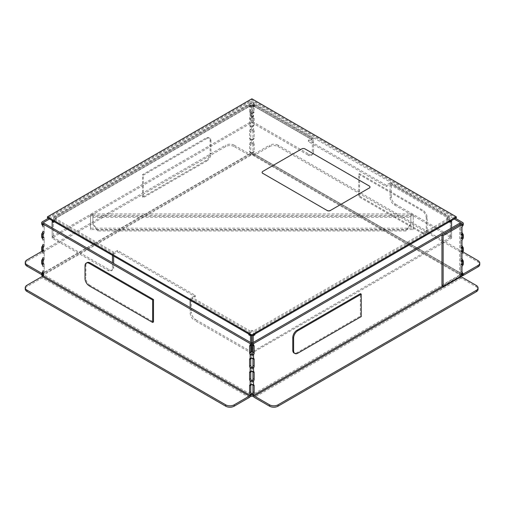 <?xml version="1.0" encoding="UTF-8"?>
<svg xmlns="http://www.w3.org/2000/svg" width="505" height="505" viewBox="0 0 505 505"><rect width="100%" height="100%" fill="white"/><g stroke="black" fill="none" stroke-linecap="round" stroke-linejoin="round"><path stroke-width="0.38" stroke-dasharray="2.52 1.89" d="M252.67 395.074L252.67 394.487A2.392 1.382 -120 0 0 252.746 395.118L252.374 395.245A0.72 0.417 180 0 1 251.357 395.245L251.061 394.487L43.903 274.884A2.392 1.382 -60 0 1 43.828 275.515L43.903 274.884M459.702 223.235L459.702 274.278L460.882 274.96L460.585 275.812L442.544 286.234M460.882 224.012L460.882 274.96M253.851 395.756L252.746 395.118A2.392 1.382 -120 0 0 253.144 396.116M476.31 285.476L476.31 286.84L461.097 278.059A2.392 1.382 60 0 1 459.405 275.13L459.702 274.278M252.374 380.284L252.38 384.147A1.793 1.035 -60 0 1 252.595 384.223A1.793 1.035 -60 0 1 252.967 384.943M252.374 367.11L252.38 370.973A1.793 1.035 -60 0 1 252.595 371.049A1.793 1.035 -60 0 1 252.967 371.768M252.374 353.936L252.38 357.799A1.793 1.035 -60 0 1 252.595 357.875A1.793 1.035 -60 0 1 252.967 358.594M252.374 342.933L252.38 344.625A1.793 1.035 -60 0 1 252.595 344.694A1.793 1.035 -60 0 1 252.967 345.414M461.4 234.724L461.393 234.724A1.793 1.035 -60 0 1 461.166 234.648A1.793 1.035 -60 0 1 460.794 233.828L460.794 226.991A1.793 1.035 -60 0 1 461.393 225.407L461.393 224.82A1.793 1.035 -120 0 0 461.166 224.902A1.793 1.035 -120 0 0 460.794 225.722L460.794 232.552A1.793 1.035 -120 0 0 461.393 234.137L461.393 238A1.793 1.035 -120 0 0 461.166 238.076A1.793 1.035 -120 0 0 460.794 238.897L460.794 245.727A1.793 1.035 -120 0 0 461.393 247.311L461.393 251.168A1.793 1.035 -120 0 0 461.166 251.25A1.793 1.035 -120 0 0 460.794 252.071L460.794 258.901A1.793 1.035 -120 0 0 461.393 260.485L461.393 264.349A1.793 1.035 -120 0 0 461.166 264.424A1.793 1.035 -120 0 0 460.794 265.245L460.794 272.075A1.793 1.035 -120 0 0 461.393 273.666L461.097 274.688A2.392 1.382 120 0 0 461.589 275.787A2.392 1.382 120 0 0 461.715 275.844M49.484 219.012L251.357 102.458A0.72 0.417 0 0 1 252.374 102.458L454.248 219.012M251.357 102.458L251.357 104.15L250.177 103.462A1.793 1.035 120 0 0 249.577 105.046L249.577 111.883A1.793 1.035 120 0 0 249.95 112.703A1.793 1.035 120 0 0 250.177 112.779L252.374 113.461A1.793 1.035 -120 0 0 252.595 113.385A1.793 1.035 -120 0 0 252.967 112.564L252.967 105.734A1.793 1.035 -120 0 0 252.374 104.15L251.357 104.15A1.793 1.035 120 0 0 250.764 105.734L250.764 112.564A1.793 1.035 120 0 0 251.136 113.385A1.793 1.035 120 0 0 251.357 113.461L251.357 117.324A1.793 1.035 120 0 0 250.764 118.909L250.764 125.739A1.793 1.035 120 0 0 251.136 126.559A1.793 1.035 120 0 0 251.357 126.635L251.357 130.498A1.793 1.035 120 0 0 250.764 132.083L250.764 138.913A1.793 1.035 120 0 0 251.136 139.733A1.793 1.035 120 0 0 251.357 139.809L251.357 143.672A1.793 1.035 120 0 0 250.764 145.257L250.764 152.087A1.793 1.035 120 0 0 251.136 152.908A1.793 1.035 120 0 0 251.357 152.99L251.357 154.77A0.72 0.417 180 0 1 252.374 154.77L252.67 154.94L252.67 154.36L461.097 274.688M48.297 218.33L250.177 101.776L250.177 103.462C251.124 102.666 252.254 102.666 253.554 103.462A1.793 1.035 -120 0 1 254.154 105.046L254.154 111.883A1.793 1.035 60 0 1 253.781 112.703A1.793 1.035 60 0 1 253.554 112.779L250.177 112.779L250.177 116.642C251.124 115.841 252.254 115.841 253.554 116.642A1.793 1.035 -120 0 1 254.154 118.227L254.154 125.057A1.793 1.035 60 0 1 253.781 125.878A1.793 1.035 60 0 1 253.554 125.953L250.177 125.953L252.374 126.635A1.793 1.035 -120 0 0 252.595 126.559A1.793 1.035 -120 0 0 252.967 125.739L252.967 118.909A1.793 1.035 -120 0 0 252.374 117.324L250.177 116.642A1.793 1.035 120 0 0 249.577 118.227L249.577 125.057L250.764 125.739M249.577 125.057A1.793 1.035 -60 0 0 249.95 125.878A1.793 1.035 -60 0 0 250.177 125.953L250.177 129.817C251.124 129.021 252.254 129.021 253.554 129.817A1.793 1.035 -120 0 1 254.154 131.401L254.154 138.231A1.793 1.035 60 0 1 253.781 139.052A1.793 1.035 60 0 1 253.554 139.127L250.177 139.127L252.374 139.816A1.793 1.035 -120 0 0 252.595 139.733A1.793 1.035 -120 0 0 252.967 138.913L252.967 132.083A1.793 1.035 -120 0 0 252.374 130.498L250.177 129.817A1.793 1.035 120 0 0 249.577 131.401L249.577 138.231L250.764 138.913M249.577 138.231A1.793 1.035 -60 0 0 249.95 139.052A1.793 1.035 -60 0 0 250.177 139.127L250.177 142.991C251.124 142.195 252.254 142.195 253.554 142.991A1.793 1.035 -120 0 1 254.154 144.575L254.154 151.405A1.793 1.035 60 0 1 253.781 152.226A1.793 1.035 60 0 1 253.554 152.302L250.177 152.302L252.374 152.99A1.793 1.035 -120 0 0 252.595 152.908A1.793 1.035 -120 0 0 252.967 152.087L252.967 145.257A1.793 1.035 -120 0 0 252.374 143.672L250.177 142.991A1.793 1.035 120 0 0 249.577 144.575L249.577 151.405L250.764 152.087M462.574 272.978L462.277 274.007A0.72 0.417 120 0 0 462.788 274.303L254.362 153.968A0.72 0.417 -60 0 1 253.851 153.671L253.851 154.259L252.67 154.94M249.88 153.671A0.72 0.417 60 0 1 249.375 153.968L42.212 273.571A0.72 0.417 -120 0 0 42.723 273.274L249.88 153.671L249.88 154.259L250.177 154.088A2.392 1.382 180 0 1 253.554 154.088L253.851 154.259M250.177 101.776A2.392 1.382 0 0 1 253.554 101.776L455.434 218.33M461.4 224.82L462.574 224.138A1.793 1.035 -120 0 0 462.353 224.214A1.793 1.035 -120 0 0 461.98 225.034L461.98 231.871L460.794 232.552M461.4 237.994L462.574 237.312A1.793 1.035 -120 0 0 462.353 237.394A1.793 1.035 -120 0 0 461.98 238.215L461.98 245.045L460.794 245.727M461.4 251.168L462.574 250.493A1.793 1.035 -120 0 0 462.353 250.568A1.793 1.035 -120 0 0 461.98 251.389L461.98 258.219L460.794 258.901M461.4 264.349L462.574 263.667A1.793 1.035 -120 0 0 462.353 263.743A1.793 1.035 -120 0 0 461.98 264.563L461.98 271.393L460.794 272.075M461.4 274.253L461.393 273.666L461.393 274.247L461.98 273.325M461.393 274.082A0.72 0.417 180 0 1 461.393 274.669L441.951 285.887M462.574 273.401A2.392 1.382 180 0 1 463.268 274.265M461.4 247.898L461.393 247.898A1.793 1.035 -60 0 1 461.166 247.822A1.793 1.035 -60 0 1 460.794 247.002L460.794 240.172A1.793 1.035 -60 0 1 461.393 238.581L461.393 238M461.4 261.079L461.393 261.079A1.793 1.035 -60 0 1 461.166 260.997A1.793 1.035 -60 0 1 460.794 260.176L460.794 253.346A1.793 1.035 -60 0 1 461.393 251.761L461.393 251.174M462.574 274.935L461.393 274.247A1.793 1.035 -60 0 1 461.166 274.171A1.793 1.035 -60 0 1 460.794 273.35L460.794 266.52A1.793 1.035 -60 0 1 461.393 264.936L461.393 264.349M42.723 275.572L42.723 276.153L43.828 275.515A2.392 1.382 -60 0 1 42.212 277.813L26.999 286.6L26.999 285.23M43.903 275.471L43.607 275.301A0.72 0.417 180 0 1 43.607 274.714L43.903 273.956L251.061 154.36A2.392 1.382 60 0 1 250.985 154.896L251.061 154.36M249.88 154.259L250.985 154.896A2.392 1.382 60 0 1 250.568 155.452A2.392 1.382 60 0 1 249.375 155.332L234.162 146.551L234.162 145.181L249.375 153.968M43.02 272.593L43.607 272.934A1.793 1.035 120 0 0 44.206 271.349L44.206 264.513A1.793 1.035 120 0 0 43.834 263.692A1.793 1.035 120 0 0 43.607 263.616L42.426 262.935A1.793 1.035 120 0 1 42.647 263.01L43.834 263.692M43.02 233.064L43.607 233.405A1.793 1.035 120 0 0 44.206 231.82L44.206 224.99A1.793 1.035 120 0 0 43.834 224.169A1.793 1.035 120 0 0 43.607 224.094L42.426 223.406A1.793 1.035 120 0 1 42.647 223.481L43.834 224.169M42.426 225.363L43.607 224.674L43.607 222.989L43.607 224.674A1.793 1.035 60 0 1 44.206 226.259L43.02 226.947L43.02 224.302A1.793 1.035 120 0 0 42.647 223.481M43.02 246.238L43.607 246.579A1.793 1.035 120 0 0 44.206 244.994L44.206 238.164A1.793 1.035 120 0 0 43.834 237.344A1.793 1.035 120 0 0 43.607 237.268L42.426 236.586A1.793 1.035 120 0 1 42.647 236.662L43.834 237.344M44.206 226.259L44.206 233.095A1.793 1.035 60 0 1 43.834 233.916A1.793 1.035 60 0 1 43.607 233.992L43.607 237.849A1.793 1.035 60 0 1 44.206 239.439L43.02 240.121L43.02 237.483A1.793 1.035 120 0 0 42.647 236.662M43.02 259.418L43.607 259.753A1.793 1.035 120 0 0 44.206 258.169L44.206 251.339A1.793 1.035 120 0 0 43.834 250.518A1.793 1.035 120 0 0 43.607 250.442L42.426 249.76A1.793 1.035 120 0 1 42.647 249.836L43.834 250.518M44.206 239.439L44.206 246.27A1.793 1.035 60 0 1 43.834 247.09A1.793 1.035 60 0 1 43.607 247.166L43.607 251.029A1.793 1.035 60 0 1 44.206 252.614L43.02 253.295L43.02 250.657A1.793 1.035 120 0 0 42.647 249.836M44.206 252.614L44.206 259.444A1.793 1.035 60 0 1 43.834 260.264A1.793 1.035 60 0 1 43.607 260.34L43.607 264.203A1.793 1.035 60 0 1 44.206 265.788L43.02 266.47L43.02 263.831A1.793 1.035 120 0 0 42.647 263.01M41.726 275.01A2.392 1.382 180 0 1 42.426 274.032L43.903 274.543M42.723 273.274L42.723 273.861M250.177 154.088L250.177 152.302A1.793 1.035 -60 0 1 249.95 152.226A1.793 1.035 -60 0 1 249.577 151.405M250.177 345.3L251.357 344.618L253.554 345.3M250.177 358.481L251.357 357.792L253.554 358.481M250.177 371.655L252.374 370.967L253.554 371.655M250.177 384.829L251.357 384.147L253.554 384.829M250.764 384.968A1.793 1.035 60 0 1 251.136 384.223A1.793 1.035 60 0 1 251.357 384.147L251.357 380.284M250.764 371.787A1.793 1.035 60 0 1 251.136 371.049A1.793 1.035 60 0 1 251.357 370.973L251.357 367.11M250.764 358.613A1.793 1.035 60 0 1 251.136 357.875A1.793 1.035 60 0 1 251.357 357.792L251.357 353.936M250.764 345.439A1.793 1.035 60 0 1 251.136 344.694A1.793 1.035 60 0 1 251.357 344.618L251.357 342.933M44.206 265.788L44.206 272.618A1.793 1.035 60 0 1 43.834 273.439A1.793 1.035 60 0 1 43.607 273.514L43.607 275.301M42.426 261.022L43.607 260.34L43.607 259.753L43.607 260.34M43.607 264.203L43.607 263.616L43.607 264.203L42.426 264.885M42.426 274.202L43.607 273.514L43.607 272.934L43.607 273.514M249.88 395.756L251.061 395.074M42.426 234.673L43.607 233.992L43.607 233.405L43.607 233.992M43.607 237.849L43.607 237.268L43.607 237.849L42.426 238.537M42.426 247.848L43.607 247.166L43.607 246.579L43.607 247.166M43.607 251.029L43.607 250.442L43.607 251.029L42.426 251.711M41.726 263.711L42.426 262.935L42.426 259.071M43.607 224.674L43.607 224.094M41.726 224.188L42.426 223.406L42.426 221.72M41.726 237.363L42.426 236.586L42.426 232.723M41.726 250.537L42.426 249.76L42.426 245.897M253.554 142.991L252.374 143.672L252.374 139.809L253.554 139.127L253.554 142.991M252.374 154.77L252.374 152.99L253.554 152.302L253.554 154.088M253.554 101.776L253.554 103.462L252.374 104.15L252.374 102.458M253.554 116.642L252.374 117.324L252.374 113.461L253.554 112.779L253.554 116.642M253.554 129.817L252.374 130.498L252.374 126.635L253.554 125.953L253.554 129.817M461.98 233.796L461.393 234.724L461.393 234.137L461.393 234.724L462.574 235.406M461.98 246.97L461.393 247.898L461.393 247.311L461.393 247.898L462.574 248.58M461.98 260.151L461.393 261.072L461.393 260.485L461.393 261.072L462.574 261.754M461.393 224.82L461.393 225.407L461.393 224.82L461.393 225.407L462.574 226.089M462.574 222.452L462.574 224.138L463.274 224.921M462.574 239.269L461.393 238.581L461.393 234.724M462.574 233.455L462.574 237.312L463.274 238.095M462.574 252.443L461.393 251.761L461.393 247.898M462.574 246.629L462.574 250.493L463.274 251.269M462.574 265.617L461.393 264.936L461.393 261.072M462.574 259.804L462.574 263.667L463.274 264.443M254.362 153.968L269.575 145.181L269.575 146.551L254.362 155.332A2.392 1.382 -60 0 1 253.163 155.452A2.392 1.382 -60 0 1 252.746 154.896A2.392 1.382 -60 0 1 252.67 154.36M463.268 274.026L462.788 274.303M269.575 146.551A5.978 3.453 180 0 1 278.028 146.551L478.001 262.007A5.978 3.453 180 0 1 479.75 264.443M278.028 146.551L278.028 145.181L463.009 251.982M278.028 145.181A5.978 3.453 0 0 0 269.575 145.181M41.726 274.651L42.212 274.935A2.392 1.382 -120 0 0 43.411 275.055A2.392 1.382 -120 0 0 43.828 274.499A2.392 1.382 -120 0 0 43.903 273.956M42.212 273.571L41.738 273.293M25.25 263.711A5.978 3.453 180 0 1 26.999 261.274L225.71 146.551A5.978 3.453 180 0 1 234.162 146.551M42.003 251.244L225.71 145.181L225.71 146.551M234.162 145.181A5.978 3.453 -0 0 0 225.71 145.181M250.587 396.116A2.392 1.382 120 0 0 250.985 395.118A2.392 1.382 120 0 0 251.061 394.487M25.25 289.037A5.978 3.453 180 0 1 26.999 286.6M461.097 273.912L462.277 273.224M460.585 275.13L459.405 274.449M460.781 276.386A0.72 0.417 60 0 1 460.585 275.812M476.31 286.84A5.978 3.453 180 0 1 478.058 289.283M297.843 353.178L296.997 352.692L360.387 316.092L360.387 293.651M361.233 316.584L360.387 316.092M296.997 352.692A5.978 3.453 -60 0 1 294.011 352.989M358.702 174.193L422.092 210.793L422.938 210.301A5.978 3.453 60 0 1 427.161 217.623L427.161 230.312A5.978 3.453 60 0 1 425.923 233.045A5.978 3.453 60 0 1 422.938 232.748L359.547 196.155L358.702 196.641L358.702 174.193L359.547 173.707L422.938 210.301M427.161 217.623L426.315 218.109L426.315 230.798L427.161 230.312M422.938 232.748L422.092 233.241L358.702 196.641M359.547 196.155L359.547 173.707M426.315 218.109A5.978 3.453 -120 0 0 422.092 210.793M422.092 233.241A5.978 3.453 -120 0 0 425.077 233.531A5.978 3.453 -120 0 0 426.315 230.798M85.023 265.832L85.869 265.346L85.869 278.034L85.023 278.52M89.252 285.843L90.092 285.35L153.482 321.95M85.869 265.346A5.978 3.453 60 0 1 87.106 262.613M90.092 285.35A5.978 3.453 60 0 1 85.869 278.034M143.344 175.166L206.734 138.572L205.889 138.08A5.978 3.453 -60 0 1 208.874 137.789A5.978 3.453 -60 0 1 210.112 140.523L210.112 153.211A5.978 3.453 -60 0 1 205.889 160.527L142.498 197.127L143.344 197.613L143.344 175.166L142.498 174.68L205.889 138.08M210.112 140.523L210.957 141.009L210.957 153.697L210.112 153.211M205.889 160.527L206.734 161.019L143.344 197.613M142.498 197.127L142.498 174.68M210.957 141.009A5.978 3.453 120 0 0 209.72 138.275A5.978 3.453 120 0 0 206.734 138.572M206.734 161.019A5.978 3.453 120 0 0 210.957 153.697M456.318 217.819L251.869 99.775L47.413 217.819M251.869 98.803L251.869 99.775M112.451 268.054L113.631 267.372A5.978 3.453 60 0 1 112.394 270.106A5.978 3.453 60 0 1 109.408 269.809L53.341 237.438L52.154 238.12L108.221 270.497A5.978 3.453 -120 0 0 111.214 270.787A5.978 3.453 -120 0 0 112.451 268.054L112.451 262.733M52.154 227.925L52.154 238.12M113.631 267.372L113.631 263.421M113.631 256.048L113.631 254.684L54.679 220.647L54.679 221.815L53.341 221.038L53.341 237.438M52.154 221.72L52.154 236.548L53.341 237.23L53.341 220.83L52.154 220.148L53.492 219.378L53.991 217.112L56.194 217.819L55.184 218.4L53.492 221.329M190.208 300.26A2.392 1.382 -60 0 1 191.9 297.331L195.277 295.381L117.52 250.486L114.143 252.437A2.392 1.382 120 0 0 112.451 255.366M251.136 335.434L251.686 335.118L249.969 334.127L249.969 333.395L191.395 299.579A0.72 0.417 -60 0 1 191.9 298.701L195.277 296.744L117.52 251.856L114.143 253.807A0.72 0.417 120 0 0 113.631 254.684M53.341 220.83L54.679 220.06L54.679 218.892L55.184 218.602L56.194 219.183L54.679 220.647M253.226 122.033L253.226 105.198L252.045 105.88L252.045 122.715L253.226 122.033L309.3 154.404L308.113 155.085A5.978 3.453 -120 0 0 311.105 155.382A5.978 3.453 -120 0 0 312.342 152.649L313.523 151.967L313.523 139.279A2.392 1.382 120 0 0 313.031 138.181A2.392 1.382 120 0 0 311.831 138.301L308.454 140.251L386.211 185.146L389.589 183.195A2.392 1.382 -60 0 1 390.788 183.075A2.392 1.382 -60 0 1 391.28 184.173L449.86 217.99L449.86 218.722L451.577 219.713L451.577 220.552M252.045 122.715L308.113 155.085M313.523 151.967A5.978 3.453 60 0 1 312.286 154.7A5.978 3.453 60 0 1 309.3 154.404M253.226 105.198L254.943 106.189L254.451 104.365L251.869 105.28L249.281 104.365L248.788 105.457L248.788 106.189L250.505 105.198L250.505 122.033L52.154 236.548M252.045 105.88L253.762 106.871L253.762 106.138L312.342 139.961L312.342 152.649M312.342 139.961A0.72 0.417 120 0 0 311.831 139.67L308.454 141.621L308.454 140.251M311.831 139.67L253.251 105.848L253.762 106.138L253.251 105.848L251.869 106.65L250.48 105.848L249.969 106.138L249.969 106.871L251.686 105.88L250.505 105.198M92.895 215.73L92.895 215.319L410.843 215.319L410.843 215.73L413.229 215.73L413.229 229.535L90.502 229.535L90.502 215.73L92.895 215.73L92.895 213.95L410.843 213.95L410.843 214.455L410.843 213.95M410.843 215.319L410.843 216.317L92.895 216.317L92.895 217.283L92.895 213.95M249.969 333.395L250.48 332.517L251.869 331.716L253.251 332.517L253.762 334.127L252.045 335.118L252.595 335.434M390.1 197.543A5.978 3.453 -120 0 0 394.323 204.86L395.51 204.178A5.978 3.453 60 0 1 391.28 196.862L390.1 197.543L390.1 184.855A0.72 0.417 -60 0 0 389.589 184.559L386.211 186.515L308.454 141.621M450.946 220.919L450.391 220.603L448.68 221.594L448.169 219.984L446.78 219.183L448.169 218.381L448.68 218.678L448.68 219.404L450.391 220.395L451.577 219.713M248.788 334.083L250.48 331.154L251.869 330.352L253.251 331.154L254.943 334.083M449.86 221.543L448.169 218.621L446.78 217.819L449.368 216.898L449.86 217.99M410.843 214.366L413.229 214.366L413.229 228.165L90.502 228.165L90.502 214.366L92.895 214.366M90.502 214.366L90.502 215.73M410.843 215.73L410.843 224.504L410.843 217.283L92.895 217.283L92.895 224.504L92.895 223.538L97.673 229.983L406.058 229.983L410.843 223.538M413.229 214.366L413.229 215.73M52.154 220.148L52.154 220.552M53.341 237.23L251.686 122.715L250.505 122.033M251.686 122.715L251.686 105.88M394.323 204.86L450.391 237.23L451.577 236.548L395.51 204.178M451.577 221.285L451.577 236.548M450.391 237.23L450.391 220.395M391.28 196.862L391.28 184.173M450.391 220.603L450.391 237.438L451.577 238.12L252.961 352.484M451.577 227.925L451.577 238.12M450.391 237.438L252.045 351.953M253.226 342.44L253.226 352.635M252.045 345.508L252.045 343.04M252.045 335.756L252.045 335.118M251.686 335.118L251.686 335.756M251.686 343.04L251.686 345.508M250.505 342.44L250.505 352.635L194.438 320.265L195.618 319.583A5.978 3.453 60 0 1 191.395 312.267L190.208 312.948L190.208 307.627M251.686 351.953L195.618 319.583M190.208 312.948A5.978 3.453 -120 0 0 194.438 320.265M191.395 299.579L191.395 312.267M389.589 184.559L390.1 184.855M54.679 218.892L250.48 105.848L54.679 218.892M413.229 228.165L413.229 229.535M90.502 228.165L90.502 229.535M92.895 223.538L92.895 215.319M92.895 224.504L97.673 230.949L406.058 230.949L410.843 224.504M97.673 230.949L97.673 229.983M406.058 230.949L406.058 229.983M386.211 186.515L386.211 185.146M117.52 251.856L117.52 250.486M195.277 296.744L195.277 295.381M53.492 222.497L54.679 221.815M56.194 217.819L56.194 219.183M53.492 219.378L54.679 220.06M248.788 106.189L249.969 106.871M251.869 105.28L251.869 106.65M254.943 106.189L253.762 106.871M449.86 218.722L448.68 219.404M446.78 217.819L446.78 219.183M449.86 222.276L448.68 221.594M254.312 334.449L253.762 334.127M251.869 330.352L251.869 331.716M249.419 334.449L249.969 334.127M369.306 186.023L305.07 148.937M301.693 148.937L262.808 171.384M369.306 186.124A2.392 1.382 180 0 1 370.007 187.052M262.114 172.413A2.392 1.382 180 0 1 262.808 171.485M301.693 149.038A2.392 1.382 180 0 1 305.07 149.038M459.405 275.13L252.67 394.487M252.374 393.458L252.374 395.245M253.851 153.671L462.277 274.007M461.393 274.247L461.393 274.669M43.02 270.661L44.206 271.349M43.02 224.302L44.206 224.99M43.02 231.139L44.206 231.82M43.02 237.483L44.206 238.164M43.02 244.313L44.206 244.994M43.02 250.657L44.206 251.339M43.02 257.487L44.206 258.169M43.02 263.831L44.206 264.513M43.607 233.405L43.607 237.268M43.607 246.579L43.607 250.442M43.607 259.753L43.607 263.616M43.607 272.934L43.607 274.714M42.426 272.245L42.426 274.032M249.577 105.046L250.764 105.734M249.577 111.883L250.764 112.564M249.577 118.227L250.764 118.909M249.577 131.401L250.764 132.083M249.577 144.575L250.764 145.257M251.357 393.458L251.357 395.245M43.02 233.777L44.206 233.095M43.02 246.951L44.206 246.27M43.02 260.125L44.206 259.444M43.02 273.3L44.206 272.618M254.154 131.401L252.967 132.083M254.154 138.231L252.967 138.913M254.154 118.227L252.967 118.909M254.154 125.057L252.967 125.739M254.154 105.046L252.967 105.734M254.154 111.883L252.967 112.564M461.98 225.034L460.794 225.722M461.98 238.215L460.794 238.897M461.98 251.389L460.794 252.071M461.98 264.563L460.794 265.245M254.154 144.575L252.967 145.257M254.154 151.405L252.967 152.087M461.98 254.028L460.794 253.346M461.98 260.858L460.794 260.176M461.98 240.853L460.794 240.172M461.98 247.684L460.794 247.002M461.98 227.679L460.794 226.991M461.98 234.509L460.794 233.828M461.98 267.202L460.794 266.52M461.98 274.032L460.794 273.35M254.362 155.332L462.788 275.667M478.001 260.637L478.001 262.007M42.212 274.935L249.375 155.332M26.999 261.274L26.999 259.905M249.375 397.416L42.212 277.813M461.097 278.059L254.362 397.416M109.408 269.809L108.221 270.497M114.143 252.437L55.184 218.4M114.143 253.807L55.184 219.77M254.943 105.457L313.523 139.279M253.251 104.484L311.831 138.301M448.169 219.984L253.251 332.517M250.48 332.517L191.9 298.701M250.48 331.154L191.9 297.331M448.169 218.621L253.251 331.154M389.589 183.195L448.169 217.017M55.184 217.232L250.48 104.484M53.492 218.21L248.788 105.457M448.68 220.862L253.762 333.395M249.95 112.703L251.136 113.385M249.95 125.878L251.136 126.559M249.95 139.052L251.136 139.733M249.95 152.226L251.136 152.908M253.781 345.382L252.595 344.694M253.781 358.556L252.595 357.875M253.781 371.731L252.595 371.049M253.781 384.905L252.595 384.223M249.95 384.905L251.136 384.223M249.95 371.731L251.136 371.049M249.95 358.556L251.136 357.875M249.95 345.382L251.136 344.694M42.647 260.946L43.834 260.264M42.647 274.12L43.834 273.439M42.647 234.598L43.834 233.916M42.647 247.772L43.834 247.09M43.398 263.711L43.398 260.245M43.398 275.01L43.398 273.42M43.398 224.188L43.398 222.699M43.398 237.363L43.398 233.891M43.398 250.537L43.398 247.071M462.353 224.214L461.166 224.902M462.353 237.394L461.166 238.076M462.353 250.568L461.166 251.25M462.353 263.743L461.166 264.424M253.781 152.226L252.595 152.908M253.781 112.703L252.595 113.385M253.781 125.878L252.595 126.559M253.781 139.052L252.595 139.733M461.602 224.921L461.602 223.431M461.602 238.095L461.602 234.623M461.602 251.269L461.602 247.803M461.602 264.443L461.602 260.978M462.353 235.33L461.166 234.648M462.353 248.504L461.166 247.822M462.353 261.678L461.166 260.997M462.353 274.853L461.166 274.171M461.589 275.787L253.163 155.452M462.428 274.335L254.002 154M250.568 155.452L43.411 275.055M249.729 154L42.572 273.603M425.923 233.045L425.077 233.531M208.874 137.789L209.72 138.275M254.451 104.365L313.031 138.181M253.611 105.81L312.191 139.632M390.788 183.075L449.368 216.898M389.948 184.527L448.528 218.349M53.991 217.112L249.281 104.365M54.824 218.564L250.12 105.81M312.286 154.7L311.105 155.382M112.394 270.106L111.214 270.787"/><path stroke-width="0.76" d="M49.484 219.012L43.607 222.402A0.72 0.417 0 0 0 43.607 222.989L251.357 342.933A0.72 0.417 0 0 0 252.374 342.933L459.702 223.235L460.882 224.012M442.544 286.234L253.851 395.169L253.554 395.926A2.392 1.382 180 0 1 250.177 395.926L249.88 395.169L42.723 275.572A0.72 0.417 -60 0 1 42.212 276.45L249.375 396.053A0.72 0.417 120 0 0 249.88 395.169M460.882 223.917L253.554 343.615L253.554 345.3A1.793 1.035 -60 0 1 253.781 345.382A1.793 1.035 -60 0 1 254.154 346.203L254.154 353.033A1.793 1.035 -60 0 1 253.554 354.617L252.374 353.936A1.793 1.035 -60 0 0 252.967 352.351L252.967 345.515A1.793 1.035 -60 0 0 252.967 345.414M252.374 353.936L250.177 354.617C251.124 355.413 252.254 355.413 253.554 354.617L253.554 358.481A1.793 1.035 -60 0 1 253.781 358.556A1.793 1.035 -60 0 1 254.154 359.377L254.154 366.207L252.967 365.525A1.793 1.035 -60 0 1 252.374 367.11L253.554 367.791A1.793 1.035 120 0 0 254.154 366.207M252.374 367.11L250.177 367.791C251.124 368.587 252.254 368.587 253.554 367.791L253.554 371.655A1.793 1.035 -60 0 1 253.781 371.731A1.793 1.035 -60 0 1 254.154 372.551L254.154 379.381L252.967 378.699A1.793 1.035 -60 0 1 252.374 380.284L253.554 380.966A1.793 1.035 120 0 0 254.154 379.381M252.374 380.284L250.177 380.966C251.124 381.761 252.254 381.761 253.554 380.966L253.554 384.829A1.793 1.035 -60 0 1 253.781 384.905A1.793 1.035 -60 0 1 254.154 385.725L254.154 392.555L252.967 391.874A1.793 1.035 -60 0 1 252.374 393.458L253.554 394.146A1.793 1.035 120 0 0 254.154 392.555M252.967 384.943A1.793 1.035 -60 0 1 252.967 385.044L252.967 391.874M252.967 371.768A1.793 1.035 -60 0 1 252.967 371.869L252.967 378.699M252.967 358.594A1.793 1.035 -60 0 1 252.967 358.695L252.967 365.525M454.248 219.012L461.393 223.134L461.393 223.721A0.72 0.417 0 0 0 461.393 223.134M455.434 218.33L462.574 222.452A2.392 1.382 0 0 1 463.274 223.431A2.392 1.382 0 0 1 462.574 224.403L462.574 226.089A1.793 1.035 -60 0 0 461.98 227.679L461.98 234.509A1.793 1.035 120 0 0 462.353 235.33A1.793 1.035 120 0 0 462.574 235.406L463.274 234.623L462.574 233.455L461.98 233.796M461.98 231.871A1.793 1.035 -120 0 0 462.574 233.455M463.274 234.623L463.274 238.095L462.574 239.269A1.793 1.035 -60 0 0 461.98 240.853L461.98 247.684A1.793 1.035 120 0 0 462.353 248.504A1.793 1.035 120 0 0 462.574 248.58L463.274 247.803L462.574 246.629A1.793 1.035 60 0 1 461.98 245.045M463.274 247.803L463.274 251.269L462.574 252.443A1.793 1.035 -60 0 0 461.98 254.028L461.98 260.858A1.793 1.035 120 0 0 462.353 261.678A1.793 1.035 120 0 0 462.574 261.754L463.274 260.978L462.574 259.804A1.793 1.035 60 0 1 461.98 258.219M463.274 260.978L463.274 264.443L462.574 265.617A1.793 1.035 -60 0 0 461.98 267.202L461.98 274.032A1.793 1.035 120 0 0 462.353 274.853A1.793 1.035 120 0 0 462.574 274.935L463.274 274.152L462.574 272.978A1.793 1.035 60 0 1 461.98 271.393M463.268 274.265A2.392 1.382 180 0 1 463.274 274.373A2.392 1.382 180 0 1 462.574 275.351L443.137 286.575L441.951 285.887L441.951 234.945L443.137 235.627L443.137 286.575M441.951 234.945L461.393 223.721M443.137 235.627L462.574 224.403M42.572 276.071L42.426 275.982A2.392 1.382 180 0 1 41.726 275.01L41.726 273.42L42.426 274.202L42.83 273.969M43.02 272.593L42.426 272.245A1.793 1.035 120 0 0 43.02 270.661L43.02 273.3A1.793 1.035 60 0 1 42.647 274.12A1.793 1.035 60 0 1 42.426 274.202L42.426 275.982M43.02 233.064L42.426 232.723A1.793 1.035 120 0 0 43.02 231.139L43.02 233.777A1.793 1.035 60 0 1 42.647 234.598A1.793 1.035 60 0 1 42.426 234.673L42.83 234.44M43.02 246.238L42.426 245.897A1.793 1.035 120 0 0 43.02 244.313L43.02 246.951A1.793 1.035 60 0 1 42.647 247.772A1.793 1.035 60 0 1 42.426 247.848L42.83 247.614M43.02 259.418L42.426 259.071A1.793 1.035 120 0 0 43.02 257.487L43.02 260.125A1.793 1.035 60 0 1 42.647 260.946A1.793 1.035 60 0 1 42.426 261.022L42.83 260.795M253.554 343.615A2.392 1.382 0 0 1 250.177 343.615L42.426 223.671L42.426 225.363L41.726 224.188L41.726 222.699A2.392 1.382 0 0 1 42.426 221.72L48.297 218.33M253.554 384.829L250.177 384.829A1.793 1.035 60 0 0 249.95 384.905A1.793 1.035 60 0 0 249.577 385.725L249.577 392.555A1.793 1.035 -120 0 0 250.177 394.146L252.374 393.458M250.177 395.926L250.177 394.146C251.124 394.942 252.254 394.942 253.554 394.146L253.554 395.926M253.554 371.655L250.177 371.655A1.793 1.035 60 0 0 249.95 371.731A1.793 1.035 60 0 0 249.577 372.551L250.764 371.869A1.793 1.035 60 0 1 250.764 371.787M253.554 358.481L250.177 358.481A1.793 1.035 60 0 0 249.95 358.556A1.793 1.035 60 0 0 249.577 359.377L250.764 358.695A1.793 1.035 60 0 1 250.764 358.613M253.554 345.3L250.177 345.3A1.793 1.035 60 0 0 249.95 345.382A1.793 1.035 60 0 0 249.577 346.203L250.764 345.515A1.793 1.035 60 0 1 250.764 345.439M251.357 393.458A1.793 1.035 60 0 1 250.764 391.874L250.764 385.044A1.793 1.035 60 0 1 250.764 384.968M249.577 372.551L249.577 379.381A1.793 1.035 -120 0 0 250.177 380.966L250.177 384.829M251.357 380.284A1.793 1.035 60 0 1 250.764 378.699L250.764 371.869M249.577 359.377L249.577 366.207A1.793 1.035 -120 0 0 250.177 367.791L250.177 371.655M251.357 367.11A1.793 1.035 60 0 1 250.764 365.525L250.764 358.695M249.577 346.203L249.577 353.033A1.793 1.035 -120 0 0 250.177 354.617L250.177 358.481M251.357 353.936A1.793 1.035 60 0 1 250.764 352.351L250.764 345.515M42.426 225.363A1.793 1.035 60 0 1 43.02 226.947M42.426 232.723L41.726 233.891L42.426 234.673L42.426 238.537A1.793 1.035 60 0 1 43.02 240.121M42.426 245.897L41.726 247.071L42.426 247.848L42.426 251.711A1.793 1.035 60 0 1 43.02 253.295M42.426 259.071L41.726 260.245L42.426 261.022L42.426 264.885A1.793 1.035 60 0 1 43.02 266.47M42.426 264.885L41.726 263.711L41.726 260.245M42.426 272.245L41.726 273.42M41.726 222.699A2.392 1.382 0 0 0 42.426 223.671M42.426 238.537L41.726 237.363L41.726 233.891M42.426 251.711L41.726 250.537L41.726 247.071M462.574 246.629L461.98 246.97M462.574 259.804L461.98 260.151M462.574 272.978L461.98 273.325M462.17 274.701L462.574 275.351M463.274 223.431L463.274 224.921L462.574 226.089M462.17 235.172L462.574 235.406L462.574 239.269M462.17 248.346L462.574 248.58L462.574 252.443M462.17 261.527L462.574 261.754L462.574 265.617M461.715 275.844A2.392 1.382 120 0 0 462.788 275.667L478.001 266.886L478.001 265.516L463.268 274.026M478.001 265.516A5.978 3.453 0 0 0 479.75 263.08L479.75 264.443A5.978 3.453 180 0 1 478.001 266.886M479.75 263.08A5.978 3.453 0 0 0 478.001 260.637L463.009 251.982M41.738 273.293L26.999 264.784L26.999 266.154A5.978 3.453 180 0 1 25.25 263.711L25.25 262.348A5.978 3.453 -0 0 0 26.999 264.784M41.726 274.651L26.999 266.154M25.25 262.348A5.978 3.453 -0 0 1 26.999 259.905L42.003 251.244M249.375 396.053L234.162 404.833L234.162 406.197L249.375 397.416A2.392 1.382 120 0 0 250.587 396.116M234.162 406.197A5.978 3.453 180 0 1 225.71 406.197L26.999 291.48A5.978 3.453 180 0 1 25.25 289.037L25.25 287.673A5.978 3.453 -0 0 1 26.999 285.23L42.212 276.45M225.71 406.197L225.71 404.833L26.999 290.11L26.999 291.48M225.71 404.833A5.978 3.453 -0 0 0 234.162 404.833M25.25 287.673A5.978 3.453 -0 0 0 26.999 290.11M253.144 396.116A2.392 1.382 -120 0 0 254.362 397.416L269.575 406.197L269.575 404.833L254.362 396.053L461.097 276.69A0.72 0.417 60 0 1 460.781 276.386M253.851 395.169A0.72 0.417 -120 0 0 254.362 396.053M461.097 276.69L476.31 285.476A5.978 3.453 0 0 1 478.058 287.913A5.978 3.453 0 0 1 476.31 290.356L278.028 404.833L278.028 406.197A5.978 3.453 180 0 1 269.575 406.197M478.058 287.913L478.058 289.283A5.978 3.453 180 0 1 476.31 291.72L278.028 406.197M269.575 404.833A5.978 3.453 0 0 0 278.028 404.833M361.233 294.137L360.387 293.651L296.997 330.245L297.843 330.731A5.978 3.453 120 0 0 293.62 338.053L293.62 350.741A5.978 3.453 120 0 0 294.857 353.475A5.978 3.453 120 0 0 297.843 353.178L361.233 316.584L361.233 294.137L297.843 330.731M293.62 338.053L292.774 337.567L292.774 350.255L293.62 350.741M292.774 337.567A5.978 3.453 -60 0 1 296.997 330.245M294.857 353.475L294.011 352.989A5.978 3.453 -60 0 1 292.774 350.255M153.482 299.503L90.092 262.903L89.252 263.395A5.978 3.453 -120 0 0 86.26 263.099A5.978 3.453 -120 0 0 85.023 265.832L85.023 278.52A5.978 3.453 -120 0 0 89.252 285.843L152.643 322.436L153.482 321.95L153.482 299.503L152.643 299.989L89.252 263.395M152.643 322.436L152.643 299.989M86.26 263.099L87.106 262.613A5.978 3.453 60 0 1 90.092 262.903M456.318 216.841L251.869 98.803L47.413 216.841L47.413 217.819L251.869 335.857L456.318 217.819L456.318 216.841L251.869 334.884L251.869 335.857M47.413 216.841L251.869 334.884M112.451 262.733L112.451 255.366L53.492 221.329L53.492 222.497L52.154 221.72L52.154 227.925M113.631 263.421L113.631 256.048M52.154 220.552L52.154 221.72L53.164 221.139M451.577 220.552L451.577 221.285L450.946 220.919M253.226 342.44L253.226 335.8L254.943 334.815L254.943 334.083L449.86 221.543L449.86 222.276L451.577 221.285L451.577 227.925M252.045 345.508L252.045 351.953L252.961 352.484M253.226 335.8L252.595 335.434M252.045 343.04L252.045 335.756M251.686 335.756L251.686 343.04M251.686 345.508L251.686 351.953L250.77 352.484M250.505 342.44L250.505 335.8L251.136 335.434M190.208 307.627L190.208 300.26L248.788 334.083L248.788 334.815L249.419 334.449M250.505 335.8L248.788 334.815M254.943 334.815L254.312 334.449M330.428 210.427L369.306 187.98A2.392 1.382 0 0 0 370.007 187.001A2.392 1.382 0 0 0 369.306 186.023L305.07 148.937A2.392 1.382 0 0 0 301.693 148.937L262.808 171.384A2.392 1.382 0 0 0 262.114 172.363A2.392 1.382 0 0 0 262.808 173.341L327.044 210.427A2.392 1.382 0 0 0 330.428 210.427L369.306 187.98M262.808 173.341L327.044 210.427M370.007 187.052A2.392 1.382 180 0 1 370.007 187.096A2.392 1.382 180 0 1 369.306 188.075M330.428 210.522A2.392 1.382 180 0 1 327.044 210.522M262.808 173.436A2.392 1.382 180 0 1 262.114 172.457A2.392 1.382 180 0 1 262.114 172.413M43.607 222.402L43.607 222.989M254.154 346.203L252.967 345.515M254.154 353.033L252.967 352.351M254.154 359.377L252.967 358.695M254.154 372.551L252.967 371.869M254.154 385.725L252.967 385.044M250.177 343.615L250.177 345.3M249.577 392.555L250.764 391.874M249.577 385.725L250.764 385.044M249.577 379.381L250.764 378.699M249.577 366.207L250.764 365.525M249.577 353.033L250.764 352.351M476.31 291.72L476.31 290.356"/></g></svg>
